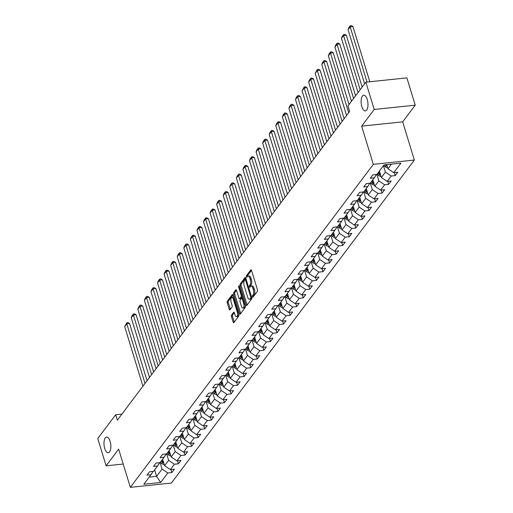 <?xml version="1.0" encoding="UTF-8"?>
<svg xmlns="http://www.w3.org/2000/svg" width="513" height="513" viewBox="0 0 513 513"><rect width="100%" height="100%" fill="white"/><g stroke="black" fill="none" stroke-linecap="round" stroke-linejoin="round"><path stroke-width="0.77" d="M252.441 296.835A0.846 0.359 -96 0 0 252.819 297.29A0.846 0.359 -96 0 0 252.96 297.2L257.353 291.365A1.212 0.513 -96 0 0 257.443 289.742L251.543 270.454A1.212 0.513 -96 0 0 251.004 269.8A1.212 0.513 -96 0 0 250.799 269.934L246.413 275.77A0.846 0.359 -96 0 0 246.349 276.905A0.846 0.359 -96 0 0 246.727 277.36A0.846 0.359 -96 0 0 246.868 277.27L247.439 276.513A3.873 1.648 -96 0 1 248.08 276.097A3.873 1.648 -96 0 1 249.812 278.187L250.299 279.79A3.873 1.648 -96 0 1 250.023 284.978L249.459 285.735A0.846 0.359 -96 0 0 249.395 286.87A0.846 0.359 -96 0 0 249.773 287.325A0.846 0.359 -96 0 0 249.914 287.235L250.485 286.478A3.873 1.648 -96 0 1 251.133 286.062A3.873 1.648 -96 0 1 252.858 288.152L253.345 289.755A3.873 1.648 -96 0 1 253.069 294.943L252.505 295.7A0.846 0.359 -96 0 0 252.441 296.835M110.109 441.321A7.887 3.36 -96 0 0 106.595 437.057A7.887 3.36 -96 0 0 104.723 448.484A7.887 3.36 -96 0 0 108.237 452.748A7.887 3.36 -96 0 0 110.109 441.321M367.25 99.503A7.887 3.36 -96 0 0 363.736 95.238A7.887 3.36 -96 0 0 361.857 106.666A7.887 3.36 -96 0 0 365.371 110.93A7.887 3.36 -96 0 0 367.25 99.503M231.543 315.046A1.212 0.513 -96 0 0 231.459 316.668L233.114 322.081A1.212 0.513 -96 0 0 233.652 322.735A1.212 0.513 -96 0 0 233.857 322.6L238.731 316.117A1.212 0.513 -96 0 0 238.821 314.495L232.921 295.206A1.212 0.513 -96 0 0 232.383 294.552A1.212 0.513 -96 0 0 232.177 294.686L227.304 301.169A1.212 0.513 -96 0 0 227.214 302.792L229.215 309.326A1.212 0.513 -96 0 0 229.753 309.98A1.212 0.513 -96 0 0 229.959 309.852L232.043 307.075A1.212 0.513 -96 0 0 232.132 305.453L231.139 302.215A3.238 1.379 -96 0 1 231.908 297.521A3.238 1.379 -96 0 1 233.351 299.271L237.23 311.968A3.238 1.379 -96 0 1 236.461 316.656A3.238 1.379 -96 0 1 235.018 314.911L234.377 312.795A1.212 0.513 -96 0 0 233.832 312.141A1.212 0.513 -96 0 0 233.633 312.27L231.543 315.046L232.652 314.931A1.212 0.513 -96 0 0 232.569 316.553L234.223 321.965A1.212 0.513 -96 0 0 234.255 322.068M118.663 449.144L106.114 465.823L97.771 438.532L115.669 414.741L117.336 420.198L349.629 111.411L347.961 105.954L365.859 82.163L374.201 109.455L361.652 126.134L373.329 164.34L130.34 487.35L118.663 449.144M245.971 304.991A1.212 0.513 -96 0 0 246.509 305.645A1.212 0.513 -96 0 0 246.708 305.511L251.588 299.028A1.212 0.513 -96 0 0 251.671 297.405L245.778 278.117A1.212 0.513 -96 0 0 245.24 277.462A1.212 0.513 -96 0 0 245.034 277.597L240.161 284.08A1.212 0.513 -96 0 0 240.071 285.703L245.971 304.991L247.08 304.876A1.212 0.513 -96 0 0 247.112 304.978M245.163 307.569L240.283 314.059A1.212 0.513 -96 0 1 240.078 314.187A1.212 0.513 -96 0 1 239.539 313.533L233.646 294.244A1.212 0.513 -96 0 1 233.729 292.628L235.82 289.851A1.212 0.513 -96 0 1 236.018 289.717A1.212 0.513 -96 0 1 236.557 290.371L238.949 298.194A1.212 0.513 -96 0 0 239.488 298.848A1.212 0.513 -96 0 0 239.693 298.713L241.078 296.873A1.212 0.513 -96 0 0 241.161 295.257L238.673 287.113A0.846 0.359 -96 0 1 238.872 285.882A0.846 0.359 -96 0 1 239.25 286.344L245.246 305.953A1.212 0.513 -96 0 1 245.163 307.569M373.329 164.34L414.363 160.05L171.374 483.06L130.34 487.35M170.964 469.536L171.881 472.537L174.407 469.177L170.361 469.6L174.407 464.227L178.453 463.803L180.98 460.443L176.934 460.866L180.974 455.493L185.02 455.069L187.546 451.709L183.5 452.133L187.546 446.759L191.593 446.336L194.119 442.975L190.073 443.399L194.113 438.025L198.159 437.602L200.686 434.248L196.639 434.671L200.686 429.298L204.732 428.874L207.258 425.514L203.212 425.937L207.252 420.564L211.298 420.141L213.825 416.78L209.779 417.204L213.825 411.83L217.871 411.407L220.398 408.047L216.351 408.47L220.391 403.096L224.438 402.673L226.964 399.313L222.918 399.736L226.964 394.362L231.01 393.939L233.537 390.579L229.491 391.002L233.53 385.629L237.577 385.205L240.103 381.845L236.057 382.268L240.103 376.895L244.15 376.471L246.676 373.118L242.63 373.541L246.67 368.167L250.716 367.744L253.242 364.384L249.196 364.807L253.242 359.433L257.289 359.01L259.815 355.65L255.769 356.073L259.809 350.7L263.855 350.276L266.382 346.916L262.335 347.339L266.382 341.966L270.428 341.543L272.954 338.182L268.908 338.606L272.948 333.232L276.994 332.809L279.521 329.449L275.475 329.872L279.521 324.498L283.567 324.075L286.094 320.715L282.047 321.138L286.087 315.764L290.134 315.341L292.66 311.987L288.614 312.411L292.654 307.031L296.706 306.607L299.233 303.254L295.187 303.677L299.226 298.303L303.273 297.88L305.799 294.52L301.753 294.943L305.793 289.569L309.846 289.146L312.372 285.786L308.326 286.209L312.366 280.835L316.412 280.412L318.939 277.052L314.892 277.475L318.932 272.102L322.985 271.678L325.511 268.318L321.459 268.741L325.505 263.368L329.551 262.945L332.078 259.584L328.031 260.008L332.071 254.634L336.124 254.211L338.651 250.851L334.598 251.274L338.644 245.9L342.69 245.477L345.217 242.123L341.171 242.546L345.211 237.173L349.263 236.749L351.79 233.389L347.737 233.813L351.783 228.439L355.83 228.016L358.356 224.656L354.31 225.079L358.35 219.705L362.402 219.282L364.929 215.922L360.876 216.345L364.923 210.971L368.969 210.548L371.495 207.188L367.449 207.611L371.489 202.237L375.542 201.814L378.068 198.454L374.015 198.877L378.062 193.504L382.108 193.08L384.635 189.72L380.588 190.143L384.628 184.77L388.681 184.347L391.207 180.993L387.155 181.416L391.201 176.042L395.247 175.613L397.774 172.259L393.727 172.682L400.884 163.166L384.032 164.923L376.869 174.446L372.823 174.869L370.296 178.223L374.343 177.799L376.471 174.484M171.881 472.537L167.834 472.96L160.678 482.476L143.82 484.24L150.982 474.724L146.93 475.147L149.456 471.787L153.509 471.364L157.549 465.99L153.502 466.413L156.029 463.053L160.075 462.63L164.122 457.256L160.069 457.679L162.595 454.319L166.648 453.896L170.688 448.522L166.642 448.946L169.168 445.585L173.214 445.162L177.261 439.788L173.208 440.212L175.735 436.852L179.787 436.428L183.827 431.055L179.781 431.478L182.307 428.124L186.354 427.701L190.4 422.327L186.347 422.75L188.874 419.39L192.926 418.967L196.966 413.593L192.92 414.017L195.447 410.656L199.493 410.233L203.533 404.86L199.486 405.283L202.013 401.923L206.066 401.499L210.106 396.126L206.059 396.549L208.586 393.189L212.632 392.766L216.672 387.392L212.626 387.815L215.152 384.455L219.198 384.032L223.245 378.658L219.198 379.081L221.725 375.721L225.771 375.298L229.811 369.924L225.765 370.348L228.291 366.994L232.338 366.571L236.384 361.19L232.338 361.62L234.864 358.26L238.911 357.837L242.95 352.463L238.904 352.886L241.431 349.526L245.477 349.103L249.523 343.729L245.477 344.152L248.003 340.792L252.05 340.369L256.09 334.995L252.043 335.419L254.57 332.058L258.616 331.635L262.662 326.262L258.616 326.685L261.143 323.325L265.189 322.901L269.229 317.528L265.183 317.951L267.709 314.591L271.755 314.168L275.802 308.794L271.755 309.217L274.282 305.863L278.328 305.44L282.368 300.06L278.322 300.483L280.848 297.13L284.895 296.706L288.941 291.333L284.895 291.756L287.421 288.396L291.467 287.973L295.507 282.599L291.461 283.022L293.987 279.662L298.034 279.239L302.08 273.865L298.034 274.288L300.56 270.928L304.607 270.505L308.646 265.131L304.6 265.554L307.127 262.194L311.173 261.771L315.219 256.397L311.173 256.821L313.7 253.46L317.746 253.037L321.786 247.664L317.739 248.087L320.266 244.727L324.312 244.303L328.358 238.93L324.312 239.353L326.839 235.999L330.885 235.576L334.925 230.202L330.879 230.626L333.405 227.265L337.451 226.842L341.498 221.469L337.451 221.892L339.978 218.532L344.024 218.108L348.064 212.735L344.018 213.158L346.544 209.798L350.591 209.375L354.637 204.001L350.591 204.424L353.117 201.064L357.163 200.641L361.203 195.267L357.157 195.69L359.684 192.33L363.73 191.907L367.776 186.533L363.723 186.956L366.256 183.596L370.303 183.173L374.343 177.799M166.661 453.877L168.636 460.321L164.59 465.695L162.621 459.25M164.59 465.695L170.361 469.6M168.636 460.321L174.407 464.227M157.549 465.99L159.678 462.675M173.234 445.143L175.202 451.594L171.162 456.968L169.187 450.517M171.162 456.968L176.934 460.866M175.202 451.594L180.974 455.493M164.122 457.256L166.25 453.941M179.8 436.409L181.775 442.86L177.729 448.234L175.76 441.783M177.729 448.234L183.5 452.133M181.775 442.86L187.546 446.759M170.688 448.522L172.817 445.207M186.373 427.675L188.342 434.126L184.302 439.5L182.327 433.049M184.302 439.5L190.073 443.399M188.342 434.126L194.113 438.025M177.261 439.788L179.39 436.473M192.939 418.941L194.914 425.392L190.868 430.766L188.899 424.315M190.868 430.766L196.639 434.671M194.914 425.392L200.686 429.298M183.827 431.055L185.956 427.739M199.512 410.208L201.481 416.659L197.441 422.032L195.466 415.581M197.441 422.032L203.212 425.937M201.481 416.659L207.252 420.564M190.4 422.327L192.529 419.006M206.079 401.474L208.054 407.925L204.007 413.298L202.039 406.854M204.007 413.298L209.779 417.204M208.054 407.925L213.825 411.83M196.966 413.593L199.095 410.272M212.651 392.746L214.62 399.191L210.58 404.565L208.605 398.12M210.58 404.565L216.351 408.47M214.62 399.191L220.391 403.096M203.533 404.86L205.668 401.544M219.218 384.013L221.193 390.457L217.146 395.837L215.178 389.386M217.146 395.837L222.918 399.736M221.193 390.457L226.964 394.362M210.106 396.126L212.235 392.811M225.791 375.279L227.759 381.73L223.719 387.103L221.744 380.652M223.719 387.103L229.491 391.002M227.759 381.73L233.53 385.629M216.672 387.392L218.807 384.077M232.357 366.545L234.332 372.996L230.286 378.37L228.317 371.919M230.286 378.37L236.057 382.268M234.332 372.996L240.103 376.895M223.245 378.658L225.374 375.343M238.93 357.811L240.898 364.262L236.859 369.636L234.883 363.185M236.859 369.636L242.63 373.541M240.898 364.262L246.67 368.167M229.811 369.924L231.947 366.609M245.496 349.077L247.471 355.528L243.425 360.902L241.456 354.451M243.425 360.902L249.196 364.807M247.471 355.528L253.242 359.433M236.384 361.19L238.513 357.875M252.069 340.343L254.038 346.794L249.998 352.168L248.023 345.717M249.998 352.168L255.769 356.073M254.038 346.794L259.809 350.7M242.95 352.463L245.086 349.141M258.635 331.616L260.61 338.061L256.564 343.434L254.595 336.99M256.564 343.434L262.335 347.339M260.61 338.061L266.382 341.966M249.523 343.729L251.652 340.408M265.208 322.882L267.177 329.327L263.137 334.707L261.162 328.256M263.137 334.707L268.908 338.606M267.177 329.327L272.948 333.232M256.09 334.995L258.219 331.68M271.775 314.148L273.75 320.599L269.703 325.973L267.735 319.522M269.703 325.973L275.475 329.872M273.75 320.599L279.521 324.498M262.662 326.262L264.791 322.946M278.347 305.415L280.316 311.866L276.276 317.239L274.301 310.788M276.276 317.239L282.047 321.138M280.316 311.866L286.087 315.764M269.229 317.528L271.358 314.212M284.914 296.681L286.889 303.132L282.843 308.505L280.874 302.054M282.843 308.505L288.614 312.411M286.889 303.132L292.654 307.031M275.802 308.794L277.931 305.479M291.487 287.947L293.455 294.398L289.415 299.772L287.44 293.321M289.415 299.772L295.187 303.677M293.455 294.398L299.226 298.303M282.368 300.06L284.497 296.745M298.053 279.213L300.028 285.664L295.982 291.038L294.013 284.587M295.982 291.038L301.753 294.943M300.028 285.664L305.793 289.569M288.941 291.333L291.07 288.011M304.626 270.479L306.594 276.93L302.555 282.304L300.58 275.859M302.555 282.304L308.326 286.209M306.594 276.93L312.366 280.835M295.507 282.599L297.636 279.277M311.192 261.752L313.167 268.196L309.121 273.57L307.152 267.126M309.121 273.57L314.892 277.475M313.167 268.196L318.932 272.102M302.08 273.865L304.209 270.55M317.765 253.018L319.734 259.469L315.694 264.843L313.719 258.392M315.694 264.843L321.459 268.741M319.734 259.469L325.505 263.368M308.646 265.131L310.775 261.816M324.331 244.284L326.3 250.735L322.26 256.109L320.292 249.658M322.26 256.109L328.031 260.008M326.3 250.735L332.071 254.634M315.219 256.397L317.348 253.082M330.898 235.55L332.873 242.001L328.833 247.375L326.858 240.924M328.833 247.375L334.598 251.274M332.873 242.001L338.644 245.9M321.786 247.664L323.915 244.348M337.471 226.817L339.439 233.268L335.399 238.641L333.431 232.19M335.399 238.641L341.171 242.546M339.439 233.268L345.211 237.173M328.358 238.93L330.487 235.614M344.037 218.083L346.012 224.534L341.972 229.907L339.997 223.456M341.972 229.907L347.737 233.813M346.012 224.534L351.783 228.439M334.925 230.202L337.054 226.881M350.61 209.349L352.578 215.8L348.539 221.174L346.57 214.729M348.539 221.174L354.31 225.079M352.578 215.8L358.35 219.705M341.498 221.469L343.627 218.147M357.176 200.621L359.151 207.066L355.105 212.44L353.136 205.995M355.105 212.44L360.876 216.345M359.151 207.066L364.923 210.971M348.064 212.735L350.193 209.413M363.749 191.888L365.718 198.332L361.678 203.712L359.703 197.261M361.678 203.712L367.449 207.611M365.718 198.332L371.489 202.237M354.637 204.001L356.766 200.686M370.315 183.154L372.291 189.605L368.244 194.978L366.276 188.528M368.244 194.978L374.015 198.877M372.291 189.605L378.062 193.504M361.203 195.267L363.332 191.952M376.888 174.42L378.857 180.871L374.817 186.245L372.842 179.794M374.817 186.245L380.588 190.143M378.857 180.871L384.628 184.77M367.776 186.533L369.905 183.218M383.455 165.686L385.43 172.137L381.383 177.511L379.415 171.06M381.383 177.511L387.155 181.416M385.43 172.137L391.201 176.042M391.438 164.154L387.956 168.777L386.693 164.647M387.956 168.777L393.727 172.682M361.652 126.134L402.679 121.844L415.229 105.165L374.201 109.455M415.229 105.165L406.886 77.873L365.859 82.163M106.114 465.823L123.216 464.034M402.679 121.844L414.363 160.05M121.934 414.087L115.669 414.741M154.618 469.882L156.593 476.333L162.063 469.055L160.094 462.611M149.187 477.109L156.593 476.333L160.678 482.476M162.063 469.055L167.834 472.96M150.982 474.724L153.111 471.402M394.33 172.618L395.247 175.613M387.764 181.352L388.681 184.347M381.191 190.086L382.108 193.08M374.625 198.813L375.542 201.814M368.052 207.547L368.969 210.548M361.485 216.281L362.402 219.282M354.913 225.015L355.83 228.016M348.346 233.748L349.263 236.749M341.773 242.482L342.69 245.477M335.207 251.216L336.124 254.211M328.634 259.944L329.551 262.945M322.068 268.677L322.985 271.678M315.495 277.411L316.412 280.412M308.929 286.145L309.846 289.146M302.356 294.879L303.273 297.88M295.789 303.613L296.706 306.607M289.217 312.346L290.134 315.341M282.65 321.08L283.567 324.075M276.077 329.808L276.994 332.809M269.511 338.542L270.428 341.543M262.938 347.275L263.855 350.276M256.372 356.009L257.289 359.01M249.799 364.743L250.716 367.744M243.233 373.477L244.15 376.471M236.66 382.211L237.577 385.205M230.093 390.938L231.01 393.939M223.521 399.672L224.438 402.673M216.954 408.406L217.871 411.407M210.381 417.14L211.298 420.141M203.815 425.873L204.732 428.874M197.242 434.607L198.159 437.602M190.676 443.341L191.593 446.336M184.103 452.075L185.02 455.069M177.536 460.802L178.453 463.803M253.499 296.488A0.846 0.359 -96 0 1 253.614 295.584L254.179 294.828A3.873 1.648 -96 0 0 254.454 289.64L253.345 289.755M251.133 286.062L252.242 285.94A3.873 1.648 -96 0 1 253.967 288.037L254.454 289.64M248.08 276.097L249.19 275.975A3.873 1.648 -96 0 1 250.915 278.072L251.408 279.675A3.873 1.648 -96 0 1 251.133 284.862L250.568 285.619A0.846 0.359 -96 0 0 250.453 286.523M251.511 270.351L247.523 275.654A0.846 0.359 -96 0 0 247.407 276.558M245.74 278.014L241.27 283.965A1.212 0.513 -96 0 0 241.181 285.587L247.08 304.876M250.677 298.13A0.846 0.359 -96 0 0 250.735 296.995L245.56 280.066A0.846 0.359 -96 0 0 245.182 279.611A0.846 0.359 -96 0 0 245.041 279.7L244.438 280.496A3.873 1.648 -96 0 0 244.169 285.683L247.702 297.258A3.873 1.648 -96 0 0 249.427 299.348A3.873 1.648 -96 0 0 250.075 298.925L250.677 298.13L251.78 298.015L251.184 298.81L250.075 298.925M249.427 299.348L250.536 299.233A3.873 1.648 -96 0 0 251.184 298.81M236.525 290.268L234.839 292.506A1.212 0.513 -96 0 0 234.755 294.129L240.648 313.417A1.212 0.513 -96 0 0 240.687 313.52M240.373 298.643A1.212 0.513 -96 0 0 240.597 298.733A1.212 0.513 -96 0 0 240.802 298.598L242.187 296.758A1.212 0.513 -96 0 0 242.328 296.418M241.431 306.312A3.238 1.379 -96 0 0 242.873 308.056A3.238 1.379 -96 0 0 243.643 303.369L242.277 298.899A1.212 0.513 -96 0 0 241.738 298.245A1.212 0.513 -96 0 0 241.533 298.374L240.148 300.214A1.212 0.513 -96 0 0 240.065 301.836L241.431 306.312M242.873 308.056L243.983 307.941A3.238 1.379 -96 0 0 245.06 305.338M242.854 298.13A1.212 0.513 -96 0 0 242.848 298.13L241.738 298.245M234.338 312.693L232.652 314.931M236.461 316.656L237.57 316.54A3.238 1.379 -96 0 0 238.648 313.93M233.684 297.7A3.238 1.379 -96 0 0 233.017 297.405L231.908 297.521M232.889 295.103L228.413 301.054A1.212 0.513 -96 0 0 228.323 302.676L230.324 309.211A1.212 0.513 -96 0 0 230.356 309.313M369.809 81.747L352.938 26.561L350.161 26.849L367.032 82.042M387.616 167.668A3.264 2.687 -143 0 1 385.103 166.597L383.743 165.301M364.615 83.811L348.058 29.651L348.769 27.728L350.244 25.765L351.354 25.65L352.938 26.561M386.879 165.25A3.264 2.687 -143 0 1 386.404 164.865L386.231 164.699M385.141 164.808L385.904 165.539A3.264 2.687 37 0 0 387.219 166.372M350.244 25.765L350.161 26.849L348.058 29.651M362.184 87.043L346.365 35.294L343.595 35.583L360.152 89.743M381.044 176.395A3.264 2.687 -143 0 1 378.53 175.331L377.177 174.035M358.048 92.545L341.485 38.385L342.203 36.455L343.678 34.499L344.781 34.384L346.365 35.294M380.306 173.984A3.264 2.687 -143 0 1 379.838 173.599L378.485 172.297M377.978 172.971L379.331 174.266A3.264 2.687 37 0 0 380.652 175.106M343.678 34.499L343.595 35.583L341.485 38.385M355.618 95.777L339.798 44.028L337.022 44.317L353.579 98.477M374.477 185.129A3.264 2.687 -143 0 1 371.963 184.064L370.61 182.769M351.476 101.279L334.918 47.119L335.63 45.189L337.105 43.233L338.214 43.118L339.798 44.028M373.74 182.718A3.264 2.687 -143 0 1 373.265 182.333L371.912 181.031M371.406 181.705L372.765 183A3.264 2.687 37 0 0 374.08 183.834M337.105 43.233L337.022 44.317L334.918 47.119M349.045 104.505L333.226 52.762L330.455 53.051L348.68 112.668M367.904 193.863A3.264 2.687 -143 0 1 365.391 192.798L364.038 191.503M346.576 115.47L328.346 55.853L329.064 53.923L330.539 51.967L331.642 51.851L333.226 52.762M367.167 191.445A3.264 2.687 -143 0 1 366.699 191.06L365.346 189.765M364.839 190.438L366.192 191.734A3.264 2.687 37 0 0 367.513 192.567M330.539 51.967L330.455 53.051L328.346 55.853M344.146 118.695L326.659 61.496L323.883 61.784L342.113 121.401M361.338 202.597A3.264 2.687 -143 0 1 358.824 201.532L357.471 200.237M340.004 124.204L321.779 64.58L322.491 62.657L323.966 60.701L325.075 60.579L326.659 61.496M360.601 200.179A3.264 2.687 -143 0 1 360.126 199.794L358.773 198.499M358.266 199.172L359.626 200.468A3.264 2.687 37 0 0 360.94 201.301M323.966 60.701L323.883 61.784L321.779 64.58M337.573 127.429L320.086 70.23L317.316 70.518L335.54 130.135M354.765 211.33A3.264 2.687 -143 0 1 352.251 210.266L350.898 208.971M333.437 132.938L315.206 73.314L317.4 69.428L318.502 69.313L320.086 70.23M354.028 208.913A3.264 2.687 -143 0 1 353.56 208.528L352.207 207.233M351.7 207.906L353.053 209.201A3.264 2.687 37 0 0 354.374 210.035M317.4 69.428L317.316 70.518L315.206 73.314M331.007 136.163L313.52 78.957L310.743 79.252L328.974 138.869M348.199 220.064A3.264 2.687 -143 0 1 345.685 219L344.332 217.698M326.864 141.665L308.64 82.048L309.352 80.124L310.827 78.162L311.936 78.047L313.52 78.957M347.461 217.647A3.264 2.687 -143 0 1 346.987 217.262L345.634 215.967M345.127 216.64L346.487 217.935A3.264 2.687 37 0 0 347.801 218.769M310.827 78.162L310.743 79.252L308.64 82.048M324.434 144.897L306.947 87.691L304.177 87.986L322.401 147.603M341.626 228.798A3.264 2.687 -143 0 1 339.112 227.727L337.759 226.432M320.298 150.399L302.067 90.782L304.26 86.896L305.37 86.78L306.947 87.691M340.889 226.38A3.264 2.687 -143 0 1 340.42 225.996L339.067 224.7M338.561 225.367L339.914 226.669A3.264 2.687 37 0 0 341.235 227.503M304.26 86.896L304.177 87.986L302.067 90.782M317.868 153.631L300.381 96.425L297.604 96.713L315.835 156.337M335.06 237.525A3.264 2.687 -143 0 1 332.546 236.461L331.193 235.166M313.725 159.133L295.501 99.516L296.213 97.592L297.687 95.63L298.797 95.514L300.381 96.425M334.322 235.114A3.264 2.687 -143 0 1 333.848 234.73L332.495 233.428M331.988 234.101L333.347 235.396A3.264 2.687 37 0 0 334.662 236.236M297.687 95.63L297.604 96.713L295.501 99.516M311.301 162.364L293.808 105.159L291.038 105.447L309.262 165.064M328.487 246.259A3.264 2.687 -143 0 1 325.973 245.195L324.62 243.899M307.159 167.866L288.928 108.249L289.646 106.319L291.121 104.363L292.23 104.248L293.808 105.159M327.749 243.848A3.264 2.687 -143 0 1 327.281 243.463L325.928 242.162M325.422 242.835L326.775 244.13A3.264 2.687 37 0 0 328.096 244.964M291.121 104.363L291.038 105.447L288.928 108.249M304.728 171.098L287.242 113.892L284.465 114.181L302.696 173.798M321.92 254.993A3.264 2.687 -143 0 1 319.407 253.929L318.054 252.633M300.586 176.6L282.362 116.983L283.073 115.053L284.548 113.097L285.658 112.982L287.242 113.892M321.183 252.582A3.264 2.687 -143 0 1 320.715 252.191L319.355 250.895M318.849 251.569L320.208 252.864A3.264 2.687 37 0 0 321.523 253.698M284.548 113.097L284.465 114.181L282.362 116.983M298.162 179.832L280.669 122.626L277.899 122.915L296.123 182.532M315.348 263.727A3.264 2.687 -143 0 1 312.834 262.662L311.481 261.367M294.02 185.334L275.789 125.711L276.507 123.787L277.982 121.831L279.091 121.716L280.669 122.626M314.61 261.309A3.264 2.687 -143 0 1 314.142 260.925L312.789 259.629M312.282 260.303L313.635 261.598A3.264 2.687 37 0 0 314.956 262.432M277.982 121.831L277.899 122.915L275.789 125.711M291.589 188.56L274.102 131.36L271.326 131.649L289.556 191.266M308.781 272.461A3.264 2.687 -143 0 1 306.267 271.396L304.914 270.101M287.447 194.068L269.222 134.444L269.934 132.521L271.409 130.558L272.518 130.443L274.102 131.36M308.044 270.043A3.264 2.687 -143 0 1 307.576 269.658L306.216 268.363M305.71 269.036L307.069 270.332A3.264 2.687 37 0 0 308.384 271.165M271.409 130.558L271.326 131.649L269.222 134.444M285.023 197.293L267.529 140.094L264.759 140.382L282.984 199.999M302.215 281.195A3.264 2.687 -143 0 1 299.695 280.13L298.342 278.828M280.88 202.795L262.656 143.178L263.368 141.255L264.843 139.292L265.952 139.177L267.529 140.094M301.471 278.777A3.264 2.687 -143 0 1 301.003 278.392L299.65 277.097M299.143 277.77L300.496 279.066A3.264 2.687 37 0 0 301.817 279.899M264.843 139.292L264.759 140.382L262.656 143.178M278.45 206.027L260.963 148.821L258.186 149.116L276.417 208.733M295.642 289.928A3.264 2.687 -143 0 1 293.128 288.864L291.775 287.562M274.308 211.529L256.083 151.912L256.795 149.988L258.27 148.026L259.379 147.911L260.963 148.821M294.904 287.511A3.264 2.687 -143 0 1 294.436 287.126L293.077 285.831M292.57 286.498L293.93 287.799A3.264 2.687 37 0 0 295.244 288.633M258.27 148.026L258.186 149.116L256.083 151.912M271.884 214.761L254.39 157.555L251.62 157.844L269.844 217.467M289.075 298.662A3.264 2.687 -143 0 1 286.555 297.591L285.202 296.296M267.741 220.263L249.517 160.646L250.229 158.722L251.703 156.76L252.813 156.645L254.39 157.555M288.332 296.245A3.264 2.687 -143 0 1 287.864 295.86L286.51 294.565M286.004 295.231L287.357 296.533A3.264 2.687 37 0 0 288.678 297.367M251.703 156.76L251.62 157.844L249.517 160.646M265.311 223.495L247.824 166.289L245.047 166.578L263.278 226.201M282.503 307.39A3.264 2.687 -143 0 1 279.989 306.325L278.636 305.03M261.168 228.997L242.944 169.38L243.656 167.45L245.131 165.494L246.24 165.378L247.824 166.289M281.765 304.978A3.264 2.687 -143 0 1 281.297 304.594L279.938 303.292M279.431 303.965L280.791 305.261A3.264 2.687 37 0 0 282.105 306.101M245.131 165.494L245.047 166.578L242.944 169.38M258.744 232.229L241.251 175.023L238.481 175.311L256.705 234.928M275.936 316.123A3.264 2.687 -143 0 1 273.423 315.059L272.063 313.764M254.602 237.731L236.378 178.114L237.089 176.183L238.564 174.228L239.674 174.112L241.251 175.023M275.192 313.712A3.264 2.687 -143 0 1 274.724 313.328L273.371 312.026M272.865 312.699L274.218 313.994A3.264 2.687 37 0 0 275.539 314.828M238.564 174.228L238.481 175.311L236.378 178.114M252.172 240.963L234.685 183.757L231.908 184.045L250.139 243.662M269.363 324.857A3.264 2.687 -143 0 1 266.85 323.793L265.497 322.497M248.036 246.464L229.805 186.847L230.517 184.917L231.991 182.961L233.101 182.846L234.685 183.757M268.626 322.44A3.264 2.687 -143 0 1 268.158 322.055L266.798 320.76M266.292 321.433L267.651 322.728A3.264 2.687 37 0 0 268.966 323.562M231.991 182.961L231.908 184.045L229.805 186.847M245.605 249.69L228.112 192.49L225.342 192.779L243.566 252.396M262.797 333.591A3.264 2.687 -143 0 1 260.283 332.527L258.924 331.231M241.463 255.198L223.238 195.575L223.95 193.651L225.425 191.689L226.534 191.573L228.112 192.49M262.053 331.174A3.264 2.687 -143 0 1 261.585 330.789L260.232 329.493M259.725 330.167L261.079 331.462A3.264 2.687 37 0 0 262.399 332.296M225.425 191.689L225.342 192.779L223.238 195.575M239.032 258.424L221.545 201.224L218.769 201.513L237 261.13M256.224 342.325A3.264 2.687 -143 0 1 253.711 341.26L252.358 339.959M234.896 263.926L216.666 204.309L217.377 202.385L218.852 200.423L219.962 200.307L221.545 201.224M255.487 339.907A3.264 2.687 -143 0 1 255.019 339.523L253.659 338.227M253.153 338.901L254.512 340.196A3.264 2.687 37 0 0 255.827 341.03M218.852 200.423L218.769 201.513L216.666 204.309M232.466 267.158L214.973 209.952L212.202 210.247L230.427 269.864M249.658 351.059A3.264 2.687 -143 0 1 247.144 349.994L245.785 348.693M228.323 272.659L210.099 213.042L210.811 211.119L212.286 209.157L213.395 209.041L214.973 209.952M248.914 348.641A3.264 2.687 -143 0 1 248.446 348.256L247.093 346.961M246.586 347.628L247.939 348.93A3.264 2.687 37 0 0 249.26 349.763M212.286 209.157L212.202 210.247L210.099 213.042M225.893 275.891L208.406 218.685L205.63 218.974L223.86 278.597M243.085 359.793A3.264 2.687 -143 0 1 240.571 358.722L239.218 357.426M221.757 281.393L203.526 221.776L204.238 219.853L205.713 217.89L206.822 217.775L208.406 218.685M242.348 357.375A3.264 2.687 -143 0 1 241.879 356.99L240.52 355.695M240.02 356.362L241.373 357.664A3.264 2.687 37 0 0 242.687 358.497M205.713 217.89L205.63 218.974L203.526 221.776M219.327 284.625L201.833 227.419L199.063 227.708L217.288 287.331M236.519 368.52A3.264 2.687 -143 0 1 234.005 367.455L232.645 366.16M215.184 290.127L196.96 230.51L197.672 228.586L199.147 226.624L200.256 226.509L201.833 227.419M235.775 366.109A3.264 2.687 -143 0 1 235.307 365.724L233.954 364.422M233.447 365.096L234.8 366.391A3.264 2.687 37 0 0 236.121 367.231M199.147 226.624L199.063 227.708L196.96 230.51M212.754 293.359L195.267 236.153L192.49 236.442L210.721 296.059M229.946 377.254A3.264 2.687 -143 0 1 227.432 376.189L226.079 374.894M208.618 298.861L190.387 239.244L191.099 237.314L192.574 235.358L193.683 235.243L195.267 236.153M229.208 374.843A3.264 2.687 -143 0 1 228.74 374.458L227.381 373.156M226.881 373.83L228.234 375.125A3.264 2.687 37 0 0 229.548 375.958M192.574 235.358L192.49 236.442L190.387 239.244M206.188 302.093L188.694 244.887L185.924 245.176L204.148 304.793M223.379 385.988A3.264 2.687 -143 0 1 220.866 384.923L219.506 383.628M202.045 307.595L183.821 247.978L184.533 246.048L186.007 244.092L187.117 243.976L188.694 244.887M222.636 383.57A3.264 2.687 -143 0 1 222.167 383.185L220.814 381.89M220.308 382.563L221.661 383.859A3.264 2.687 37 0 0 222.982 384.692M186.007 244.092L185.924 245.176L183.821 247.978M199.615 310.82L182.128 253.621L179.358 253.909L197.582 313.526M216.807 394.721A3.264 2.687 -143 0 1 214.293 393.657L212.94 392.362M195.479 316.329L177.248 256.705L177.96 254.781L179.435 252.826L180.544 252.704L182.128 253.621M216.069 392.304A3.264 2.687 -143 0 1 215.601 391.919L214.242 390.624M213.741 391.297L215.094 392.592A3.264 2.687 37 0 0 216.409 393.426M179.435 252.826L179.358 253.909L177.248 256.705M193.048 319.554L175.555 262.355L172.785 262.643L191.009 322.26M210.24 403.455A3.264 2.687 -143 0 1 207.727 402.391L206.367 401.095M188.906 325.062L170.682 265.439L171.393 263.515L172.868 261.553L173.978 261.438L175.555 262.355M209.503 401.038A3.264 2.687 -143 0 1 209.028 400.653L207.675 399.358M207.169 400.031L208.522 401.326A3.264 2.687 37 0 0 209.843 402.16M172.868 261.553L172.785 262.643L170.682 265.439M186.476 328.288L168.989 271.082L166.218 271.377L184.443 330.994M203.667 412.189A3.264 2.687 -143 0 1 201.154 411.125L199.801 409.823M182.339 333.79L164.109 274.173L164.82 272.249L166.295 270.287L167.405 270.171L168.989 271.082M202.93 409.772A3.264 2.687 -143 0 1 202.462 409.387L201.102 408.091M200.602 408.765L201.955 410.06A3.264 2.687 37 0 0 203.27 410.894M166.295 270.287L166.218 271.377L164.109 274.173M179.909 337.022L162.416 279.816L159.646 280.111L177.876 339.728M197.101 420.923A3.264 2.687 -143 0 1 194.587 419.852L193.228 418.557M175.767 342.524L157.542 282.907L158.254 280.983L159.729 279.021L160.838 278.905L162.416 279.816M196.364 418.505A3.264 2.687 -143 0 1 195.889 418.121L194.536 416.825M194.029 417.492L195.382 418.794A3.264 2.687 37 0 0 196.703 419.628M159.729 279.021L159.646 280.111L157.542 282.907M173.336 345.756L155.849 288.55L153.079 288.838L171.304 348.462M190.528 429.65A3.264 2.687 -143 0 1 188.014 428.586L186.661 427.291M169.2 351.258L150.969 291.64L151.681 289.717L153.156 287.755L154.266 287.639L155.849 288.55M189.791 427.239A3.264 2.687 -143 0 1 189.323 426.854L187.963 425.553M187.463 426.226L188.816 427.521A3.264 2.687 37 0 0 190.131 428.361M153.156 287.755L153.079 288.838L150.969 291.64M166.77 354.489L149.277 297.284L146.506 297.572L164.737 357.189M183.962 438.384A3.264 2.687 -143 0 1 181.448 437.32L180.089 436.024M162.627 359.991L144.403 300.374L145.115 298.444L146.59 296.488L147.699 296.373L149.277 297.284M183.224 435.973A3.264 2.687 -143 0 1 182.75 435.588L181.397 434.287M180.89 434.96L182.243 436.255A3.264 2.687 37 0 0 183.564 437.089M146.59 296.488L146.506 297.572L144.403 300.374M160.197 363.223L142.71 306.017L139.94 306.306L158.164 365.923M177.389 447.118A3.264 2.687 -143 0 1 174.875 446.053L173.522 444.758M156.061 368.725L137.83 309.108L138.548 307.178L140.017 305.222L141.126 305.107L142.71 306.017M176.652 444.707A3.264 2.687 -143 0 1 176.183 444.316L174.824 443.02M174.324 443.694L175.677 444.989A3.264 2.687 37 0 0 176.998 445.823M140.017 305.222L139.94 306.306L137.83 309.108M153.631 371.957L136.137 314.751L133.367 315.04L151.598 374.657M170.823 455.852A3.264 2.687 -143 0 1 168.309 454.787L166.949 453.492M149.488 377.459L131.264 317.836L131.976 315.912L133.451 313.956L134.56 313.841L136.137 314.751M170.085 453.434A3.264 2.687 -143 0 1 169.611 453.05L168.258 451.754M167.751 452.428L169.104 453.723A3.264 2.687 37 0 0 170.425 454.556M133.451 313.956L133.367 315.04L131.264 317.836M147.058 380.684L129.571 323.485L126.801 323.774L145.025 383.391M164.25 464.586A3.264 2.687 -143 0 1 161.736 463.521L160.383 462.226M142.922 386.193L124.691 326.569L126.878 322.683L127.987 322.568L129.571 323.485M163.512 462.168A3.264 2.687 -143 0 1 163.044 461.783L161.685 460.488M161.185 461.161L162.538 462.457A3.264 2.687 37 0 0 163.859 463.29M126.878 322.683L126.801 323.774L124.691 326.569M254.179 294.828L253.069 294.943M253.967 288.037L252.858 288.152M250.568 285.619L249.459 285.735M251.133 284.862L250.023 284.978M251.408 279.675L250.299 279.79M250.915 278.072L249.812 278.187M247.523 275.654L246.413 275.77M251.229 269.889L250.799 269.934M253.614 295.584L252.505 295.7M241.181 285.587L240.071 285.703M241.27 283.965L240.161 284.08M245.464 277.552L245.034 277.597M251.524 296.912L250.735 296.995M246.349 279.983L245.56 280.066M240.648 313.417L239.539 313.533M234.755 294.129L233.646 294.244M234.839 292.506L233.729 292.628M236.243 289.807L235.82 289.851M240.802 298.598L239.693 298.713M242.187 296.758L241.078 296.873M241.95 295.174L241.161 295.257M239.462 287.03L238.673 287.113M244.432 303.292L243.643 303.369M243.066 298.816L242.277 298.899M234.056 312.225L233.633 312.27M238.019 311.885L237.23 311.968M234.14 299.188L233.351 299.271M230.324 309.211L229.215 309.326M228.323 302.676L227.214 302.792M228.413 301.054L227.304 301.169M232.607 294.642L232.177 294.686M234.223 321.965L233.114 322.081M232.569 316.553L231.459 316.668M385.103 166.597L385.904 165.539M379.838 173.599L380.088 173.266M378.53 175.331L379.331 174.266M373.265 182.333L373.515 182M371.963 184.064L372.765 183M366.699 191.06L366.949 190.727M365.391 192.798L366.192 191.734M360.126 199.794L360.382 199.461M358.824 201.532L359.626 200.468M353.56 208.528L353.81 208.195M352.251 210.266L353.053 209.201M346.987 217.262L347.243 216.928M345.685 219L346.487 217.935M340.42 225.996L340.67 225.662M339.112 227.727L339.914 226.669M333.848 234.73L334.104 234.396M332.546 236.461L333.347 235.396M327.281 243.463L327.531 243.13M325.973 245.195L326.775 244.13M320.715 252.191L320.965 251.864M319.407 253.929L320.208 252.864M314.142 260.925L314.392 260.591M312.834 262.662L313.635 261.598M307.576 269.658L307.826 269.325M306.267 271.396L307.069 270.332M301.003 278.392L301.253 278.059M299.695 280.13L300.496 279.066M294.436 287.126L294.686 286.793M293.128 288.864L293.93 287.799M287.864 295.86L288.114 295.526M286.555 297.591L287.357 296.533M281.297 304.594L281.547 304.26M279.989 306.325L280.791 305.261M274.724 313.328L274.974 312.994M273.423 315.059L274.218 313.994M268.158 322.055L268.408 321.722M266.85 323.793L267.651 322.728M261.585 330.789L261.835 330.455M260.283 332.527L261.079 331.462M255.019 339.523L255.269 339.189M253.711 341.26L254.512 340.196M248.446 348.256L248.696 347.923M247.144 349.994L247.939 348.93M241.879 356.99L242.13 356.657M240.571 358.722L241.373 357.664M235.307 365.724L235.557 365.391M234.005 367.455L234.8 366.391M228.74 374.458L228.99 374.124M227.432 376.189L228.234 375.125M222.167 383.185L222.418 382.852M220.866 384.923L221.661 383.859M215.601 391.919L215.851 391.586M214.293 393.657L215.094 392.592M209.028 400.653L209.278 400.32M207.727 402.391L208.522 401.326M202.462 409.387L202.712 409.053M201.154 411.125L201.955 410.06M195.889 418.121L196.139 417.787M194.587 419.852L195.382 418.794M189.323 426.854L189.573 426.521M188.014 428.586L188.816 427.521M182.75 435.588L183 435.255M181.448 437.32L182.243 436.255M176.183 444.316L176.434 443.989M174.875 446.053L175.677 444.989M169.611 453.05L169.861 452.716M168.309 454.787L169.104 453.723M163.044 461.783L163.294 461.45M161.736 463.521L162.538 462.457M246.202 279.502L245.182 279.611M240.597 298.733L239.488 298.848"/></g></svg>
